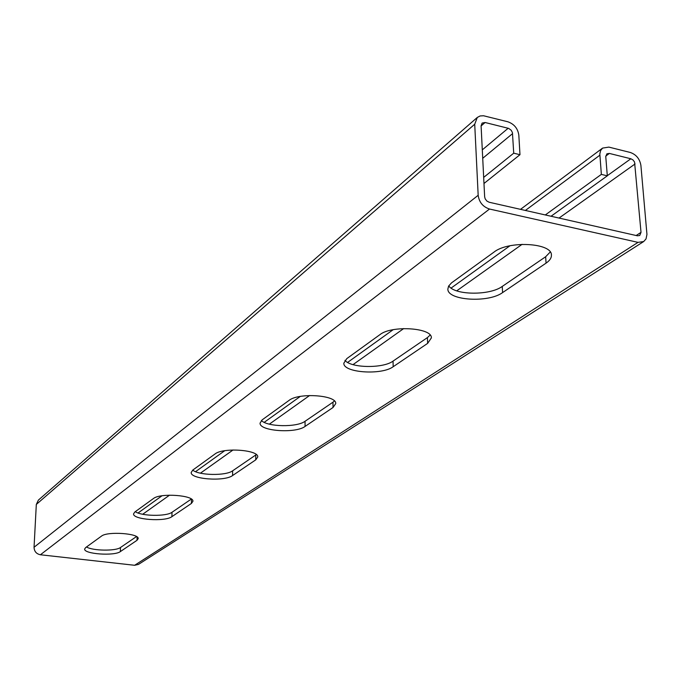 <?xml version="1.0" encoding="UTF-8"?>
<svg xmlns="http://www.w3.org/2000/svg" width="681" height="681" viewBox="0 0 681 681"><rect width="100%" height="100%" fill="white"/><g stroke="black" fill="none" stroke-linecap="round" stroke-linejoin="round"><path stroke-width="1.02" d="M483.978 183.487L519.978 154.698L518.828 135.153C517.815 128.462 514.146 124.002 507.813 121.771L483.553 115.761L480.114 115.957L477.287 117.447L474.717 124.231L478.173 195.285C479.16 202.3 482.948 206.879 489.52 209.033L638.02 242.368L643.69 241.542L646.031 238.92L646.95 234.417L640.898 165.372C639.757 158.877 636.233 154.578 630.317 152.476L608.865 147.105L602.583 148.1L600.608 150.552L599.825 153.949L601.357 174.387L607.307 175.834L551.04 216.252M545.294 214.958L601.357 174.387M138.039 512.989L161.976 495.794M195.549 471.678L224.696 450.728M264.202 422.348L300.278 396.427M347.608 362.42L393.133 329.715M451.077 288.08L509.933 245.79M483.672 177.4L513.721 153.182L512.435 132.616L511.201 130.25L508.647 128.394L485.102 122.503L482.122 123.074L481.092 125.806L484.642 196.758L485.17 198.818L486.847 201.04L489.179 202.248L637.459 235.813L639.74 235.481L641.017 232.357L634.556 162.018L632.972 159.924L630.853 158.767L609.376 153.429L606.882 153.821L605.775 156.681L607.307 175.834M643.69 241.542L138.456 564.413L134.625 565.281L40.409 554.768C36.357 553.908 34.246 551.406 34.05 547.26L36.314 504.442L38.391 500.101L477.287 117.447M137 540.314L138.175 538.671C139.418 533.385 107.3 531.112 101.495 536.117L85.636 547.601L84.665 549.014C83.61 554.062 114.502 556.249 120.367 551.584L137 540.314L137.102 536.977M191.404 503.446L192.91 501.327C194.187 495.189 160.239 492.746 153.438 498.535L134.812 512.01L133.587 513.832C132.497 519.663 165.066 522.029 171.91 516.658L191.404 503.446L191.48 499.139M255.75 459.845L257.733 457.028C259.018 449.835 223.019 447.238 214.975 454.006L192.817 470.043L191.208 472.444C190.118 479.254 224.534 481.782 232.587 475.542L255.75 459.845L255.767 454.993L256.311 454.585M333.043 407.476L335.716 403.62C336.967 395.099 298.687 392.409 289.05 400.402L262.228 419.811L260.082 423.063C259.027 431.09 295.486 433.763 305.079 426.425L333.043 407.476L332.975 402.19L334.422 400.981M427.634 343.377L431.345 337.938C432.469 327.731 391.626 325.067 379.921 334.652L346.799 358.615L343.845 363.152C342.883 372.72 381.607 375.461 393.184 366.719L427.634 343.377L427.43 337.589L430.137 335.069M546.06 263.138C549.737 260.61 551.525 257.946 551.414 255.154C552.231 242.802 508.486 240.41 494.023 252.081L451.503 282.87L448.6 286.122L447.877 288.991C447.153 300.508 488.388 303.164 502.587 292.592L546.06 263.138L545.651 256.746L550.231 252.013M120.367 551.584L120.503 547.498L136.489 536.568M120.503 547.498C115.796 551.235 92.505 550.869 86.513 546.962M171.91 516.658L172.012 512.274L191.344 499.045M172.012 512.274C166.436 516.641 141.308 516.224 135.298 511.661M232.587 475.542L232.63 470.809L255.767 454.993M232.63 470.809C225.947 475.985 198.682 475.5 192.74 470.094M305.079 426.425L305.037 421.292L332.975 402.19M305.037 421.292C296.925 427.498 267.241 426.961 261.402 420.492M393.184 366.719L393.039 361.117L427.43 337.589M393.039 361.117C383.054 368.642 350.724 368.115 344.952 360.317M502.587 292.592L502.255 286.42L545.651 256.746M502.255 286.42C489.809 295.682 454.559 295.307 448.762 285.841M519.978 154.698L513.721 153.182M599.85 155.208L525.392 210.446M635.092 163.934L559.024 218.065M522.114 244.317L456.713 290.847M403.705 328.557L353.005 364.633M309.617 395.499L269.353 424.152M233.055 449.971L200.435 473.176M169.543 495.164L142.687 514.266M630.853 158.767L607.29 175.698M641.017 232.357L636.148 235.515M638.02 242.368L134.625 565.281M489.52 209.033L40.409 554.768M478.173 195.285L34.05 547.26M474.717 124.231L36.314 504.442M485.102 122.503L481.092 125.951M508.179 128.249L482.293 149.863M512.589 133.612L482.718 158.29M609.376 153.429L605.767 156.085M602.583 148.1L520.522 209.348"/></g></svg>
